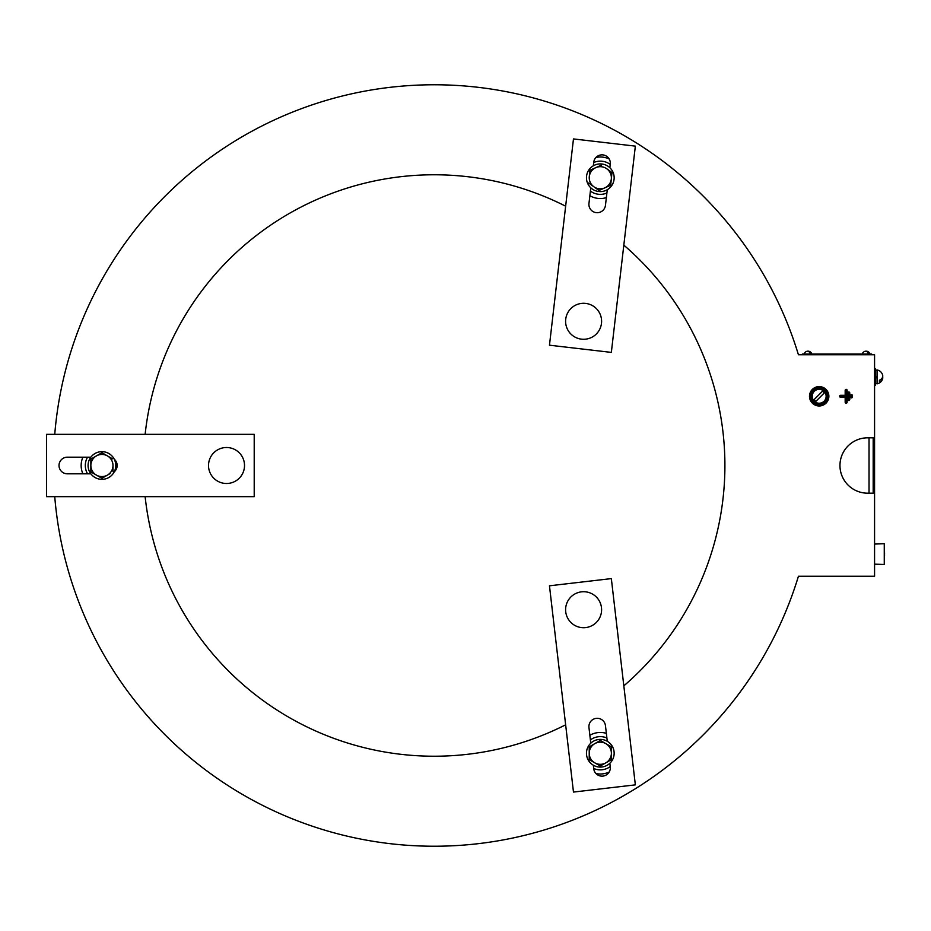 <?xml version="1.0" encoding="UTF-8"?>
<svg xmlns="http://www.w3.org/2000/svg" width="931" height="931" viewBox="0 0 931 931"><rect width="100%" height="100%" fill="white"/><g stroke="black" fill="none" stroke-linecap="round" stroke-linejoin="round"><path stroke-width="1.4" d="M82.894 473.809A20.761 20.761 0 0 1 82.894 457.191M85.315 465.5A16.618 16.618 0 0 1 87.537 457.191A16.618 16.618 0 0 0 87.537 473.809A16.618 16.618 0 0 1 85.315 465.5M595.968 157.455A20.761 20.761 0 0 1 609.2 158.992M593.722 162.506A16.618 16.618 0 0 1 610.224 164.426A16.618 16.618 0 0 0 593.722 162.506M606.36 733.372A20.761 20.761 0 0 0 589.858 735.292A20.761 20.761 0 0 1 606.36 733.372A20.761 20.761 0 0 0 589.858 735.292M590.394 739.912A16.618 16.618 0 0 1 606.896 737.992A16.618 16.618 0 0 0 590.394 739.912M54.743 496.654A380.709 380.709 0 0 0 798.426 576.254L874.57 576.254L874.57 354.746L798.426 354.746A380.709 380.709 0 0 0 54.743 434.346M145.131 496.654A290.728 290.728 0 0 0 565.641 724.807M623.828 685.856A290.728 290.728 0 0 0 623.828 245.144M840.065 396.28L845.604 396.827L845.604 402.227L846.71 402.227L846.151 389.786L845.604 395.722L840.065 396.28M839.634 396.28A0.978 0.978 0 0 0 840.612 397.258L845.173 397.258L845.173 402.227A0.978 0.978 0 0 0 846.151 403.204A0.978 0.978 0 0 0 847.129 402.227L847.129 390.333A0.978 0.978 0 0 0 846.151 389.356A0.978 0.978 0 0 0 845.173 390.333L845.173 395.303L840.612 395.303A0.978 0.978 0 0 0 839.634 396.28M565.641 206.193A290.728 290.728 0 0 0 145.131 434.346M874.57 437.814L867.645 437.814A27.686 27.686 0 0 0 839.96 465.5A27.686 27.686 0 0 0 867.645 493.186L874.57 493.186M609.2 772.008A20.761 20.761 0 0 1 595.968 773.545A20.761 20.761 0 0 0 609.2 772.008M610.224 766.574A16.618 16.618 0 0 1 593.722 768.494A16.618 16.618 0 0 0 610.224 766.574M847.815 399.574A0.978 0.978 0 0 0 848.793 400.551A0.978 0.978 0 0 0 849.77 399.574L849.77 392.975A0.978 0.978 0 0 0 848.793 391.998A0.978 0.978 0 0 0 847.815 392.975L847.815 399.574L848.793 400.121L849.351 392.975L848.246 392.975L848.246 399.574M828.869 396.28A9.694 9.694 0 0 1 819.187 405.974A9.694 9.694 0 0 1 809.493 396.28A9.694 9.694 0 0 1 819.187 386.586A9.694 9.694 0 0 1 828.869 396.28A9.694 9.694 0 0 1 819.187 405.974A9.694 9.694 0 0 1 809.493 396.28A9.694 9.694 0 0 1 819.187 386.586A9.694 9.694 0 0 1 828.869 396.28M852.412 396.92L852.412 395.605A0.978 0.978 0 0 0 851.446 394.628A0.978 0.978 0 0 0 850.468 395.605L850.468 396.92A0.978 0.978 0 0 0 851.446 397.898A0.978 0.978 0 0 0 852.412 396.92M606.36 197.628A20.761 20.761 0 0 1 589.858 195.708A20.761 20.761 0 0 0 606.36 197.628M606.896 193.008A16.618 16.618 0 0 1 590.394 191.088A16.618 16.618 0 0 0 606.896 193.008M850.887 396.92L851.993 396.92L851.446 395.058L850.887 396.92M827.484 396.28A8.309 8.309 0 0 1 819.187 404.589A8.309 8.309 0 0 0 827.484 396.28A8.309 8.309 0 0 1 827.484 396.28A8.309 8.309 0 0 0 819.14 387.971A8.309 8.309 0 0 0 810.878 396.327A8.309 8.309 0 0 1 819.187 387.971A8.309 8.309 0 0 0 810.878 396.327A8.309 8.309 0 0 0 819.233 404.589A8.309 8.309 0 0 0 827.484 396.234M114.245 471.808A13.849 13.849 0 0 0 114.245 459.192A13.849 13.849 0 0 1 114.245 471.808A8.309 8.309 0 0 0 114.245 459.192M90.854 457.191A13.849 13.849 0 0 0 90.854 473.809A13.849 13.849 0 0 1 90.854 457.191L67.311 457.191A8.309 8.309 0 0 0 59.014 465.5A8.309 8.309 0 0 0 67.311 473.809L90.854 473.809M609.84 167.72A13.849 13.849 0 0 0 593.338 165.799L593.757 162.192A8.309 8.309 0 0 1 602.974 154.907A8.309 8.309 0 0 1 610.259 164.112L609.84 167.72A13.849 13.849 0 0 0 593.338 165.799M593.338 765.201A13.849 13.849 0 0 0 609.84 763.28A13.849 13.849 0 0 1 593.338 765.201L593.757 768.808A8.309 8.309 0 0 0 602.974 776.093A8.309 8.309 0 0 0 610.259 766.888L609.84 763.28M607.28 741.285A13.849 13.849 0 0 0 593.384 741.251A13.849 13.849 0 0 1 607.28 741.285L605.453 725.633A8.309 8.309 0 0 0 596.247 718.348A8.309 8.309 0 0 0 588.962 727.553L590.778 743.206M585.68 627.587A17.992 17.992 0 0 0 601.473 607.629A17.992 17.992 0 0 0 581.526 591.837A17.992 17.992 0 0 0 565.722 611.795A17.992 17.992 0 0 0 585.68 627.587M611.341 578.605L549.465 585.808L573.473 792.072L635.349 784.868L611.341 578.605M585.68 303.413A17.992 17.992 0 0 1 601.473 323.371A17.992 17.992 0 0 1 581.526 339.163A17.992 17.992 0 0 1 565.722 319.205A17.992 17.992 0 0 1 585.68 303.413M611.341 352.395L549.465 345.192L573.473 138.928L635.349 146.132L611.341 352.395M607.28 189.715L605.453 205.367A8.309 8.309 0 0 1 596.247 212.652A8.309 8.309 0 0 1 588.962 203.447L590.778 187.794M208.521 465.5A17.992 17.992 0 0 0 226.524 483.492A17.992 17.992 0 0 0 244.516 465.5A17.992 17.992 0 0 0 226.524 447.508A17.992 17.992 0 0 0 208.521 465.5M254.21 496.654L254.21 434.346L46.55 434.346L46.55 496.654L254.21 496.654M589.288 176.634A11.079 11.079 0 0 1 606.791 168.779L611.981 172.526L611.33 178.88A11.079 11.079 0 0 1 593.827 186.735A11.079 11.079 0 0 1 589.288 176.634L589.94 170.268L601.612 165.031L589.94 170.268L589.288 176.634M611.33 178.88A11.079 11.079 0 0 0 606.791 168.779L611.981 172.526L610.678 185.246L607.652 186.596M604.847 187.864L599.005 190.483L588.636 182.988L599.005 190.483L610.678 185.246L611.015 181.952M589.23 753.237A11.079 11.079 0 0 1 605.848 743.648L611.388 746.848L611.388 759.638L611.388 753.237A11.079 11.079 0 0 1 594.769 762.838A11.079 11.079 0 0 1 589.23 753.237L589.23 759.638L589.23 746.848L600.309 740.448L589.23 746.848L589.23 753.237M605.848 743.648L611.388 746.848L611.388 753.237A11.079 11.079 0 0 0 605.848 743.648L600.309 740.448M589.23 759.638L600.309 766.027L589.23 759.638M600.309 766.027L611.388 759.638L600.309 766.027M101.921 478.29L107.461 475.089A11.079 11.079 0 0 1 96.393 475.089L101.921 478.29L96.393 475.089A11.079 11.079 0 0 1 90.854 465.5L90.854 471.889L90.854 465.5A11.079 11.079 0 0 1 107.461 455.911L101.921 452.71L107.461 455.911A11.079 11.079 0 0 1 107.461 475.089L101.921 478.29M107.461 475.089L110.137 473.553M90.854 459.332L90.854 465.5M91.25 472.122L96.393 475.089M113 471.668L113 465.5M112.604 458.878L107.461 455.911M101.921 452.71L96.393 455.911L101.921 452.71M96.393 455.911L90.854 459.111M586.46 753.237A13.849 13.849 0 0 1 600.309 739.4A13.849 13.849 0 0 1 614.157 753.237A13.849 13.849 0 0 1 600.309 767.086A13.849 13.849 0 0 1 586.46 753.237M88.084 465.5A13.849 13.849 0 0 1 101.921 451.651A13.849 13.849 0 0 1 115.77 465.5A13.849 13.849 0 0 1 101.921 479.349A13.849 13.849 0 0 1 88.084 465.5M586.46 177.763A13.849 13.849 0 0 1 600.309 163.914A13.849 13.849 0 0 1 614.157 177.763A13.849 13.849 0 0 1 600.309 191.6A13.849 13.849 0 0 1 586.46 177.763M869.03 437.814L869.03 493.186M873.185 437.814L873.185 493.186M882.646 375.135A6.948 4.911 180 0 1 879.411 380.22L879.411 381.978A6.948 4.911 0 0 0 882.646 378.661A6.948 4.911 0 0 0 882.646 376.904A6.948 4.911 180 0 0 882.646 375.135A7.064 7.064 0 0 0 877.06 369.944L877.06 383.851L875.396 383.339M877.06 369.944L875.396 370.457L877.06 370.457L877.06 376.31L875.396 376.915L875.396 385.201L874.57 385.201M884.264 551.711A7.064 7.064 0 0 1 884.45 552.339A6.948 4.911 180 0 1 884.264 554.655M884.264 556.424A6.948 4.911 0 0 0 884.45 555.865A6.948 4.911 0 0 0 884.45 554.096M874.57 368.595L875.396 368.595L875.396 376.939M877.06 381.815L877.06 377.555L875.396 378.161M802.429 354.746L802.429 354.059L871.649 354.059L871.649 354.746M874.57 564.151L884.264 564.489L884.264 543.716L874.57 544.053M807.084 351.243A3.968 2.805 90 0 1 807.968 351.243A3.968 2.805 -90 0 1 808.853 351.243A3.968 2.805 -90 0 1 810.668 352.814L809.784 352.814A3.968 2.805 90 0 0 807.084 351.243L807.084 351.243A4.015 4.015 0 0 0 804.105 354.059M862.257 354.059A4.015 4.015 0 0 1 865.236 351.243A3.968 2.805 90 0 1 867.925 352.814L868.809 352.814A3.968 2.805 -90 0 0 866.994 351.243A3.968 2.805 -90 0 0 866.109 351.243M814.264 401.191A6.948 6.948 0 0 0 824.098 401.191A6.948 6.948 0 0 0 824.098 391.369A6.948 6.948 0 0 0 814.264 391.369A6.948 6.948 0 0 0 814.264 401.191M823.481 391.986A6.075 6.075 0 0 1 824.272 392.952L815.859 401.366A6.075 6.075 0 0 1 814.101 399.608L822.504 391.195A6.075 6.075 0 0 1 823.481 391.986M877.06 383.851A7.064 7.064 0 0 0 882.646 378.661A7.064 7.064 0 0 1 877.06 383.851M884.264 556.482A7.064 7.064 0 0 0 884.45 555.865M811.832 354.059A4.015 4.015 0 0 0 808.853 351.243M869.973 354.059A4.015 4.015 0 0 0 866.994 351.243"/></g></svg>

